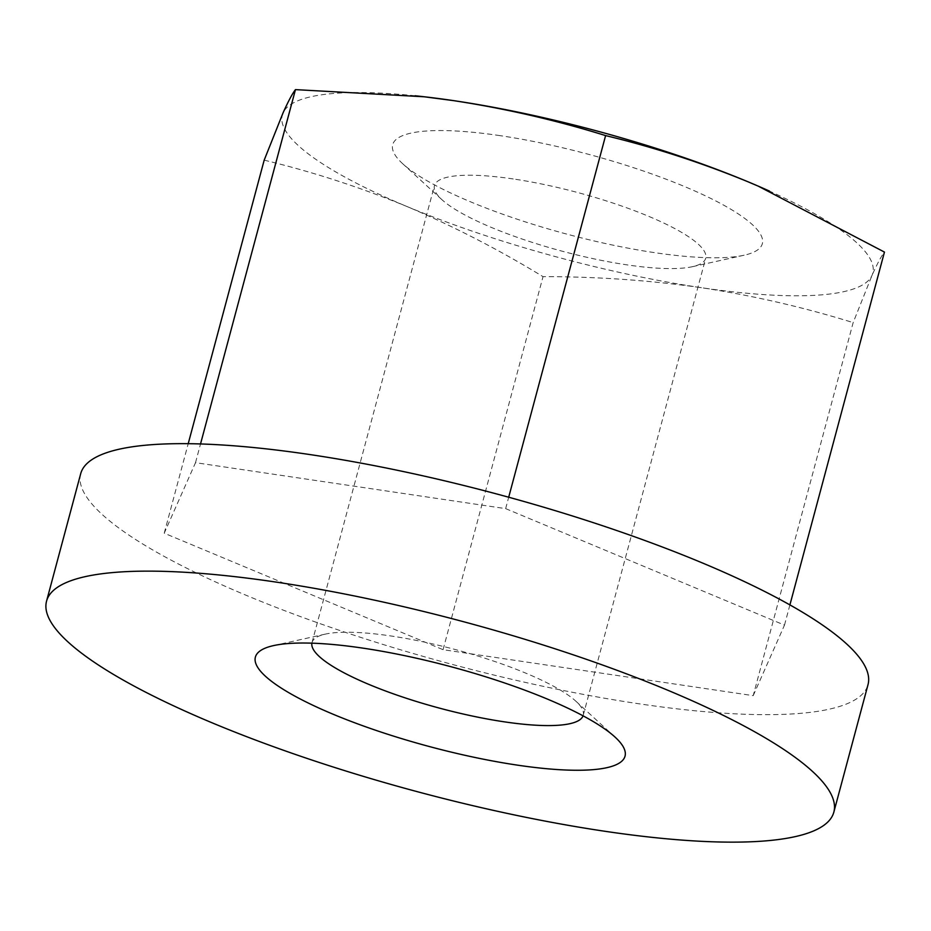 <?xml version="1.0" encoding="UTF-8"?>
<svg xmlns="http://www.w3.org/2000/svg" width="931" height="931" viewBox="0 0 931 931"><rect width="100%" height="100%" fill="white"/><g stroke="black" fill="none" stroke-linecap="round" stroke-linejoin="round"><path stroke-width="0.7" stroke-dasharray="4.66 3.49" d="M753.202 695.655L784.496 625.12L505.649 508.629L195.51 462.672L164.228 533.195L443.075 649.687L753.202 695.655L853.157 322.615L872.01 275.401C877.153 263.904 881.296 256.141 884.45 252.08M784.496 625.12L789.907 604.906M80.706 473.681A407.534 88.073 -165 0 0 451.57 664.234A407.534 88.073 -165 0 0 868.018 684.634M583.062 715.823A140.395 30.339 -165 0 0 583.248 715.241A140.395 30.339 -165 0 0 575.893 701.229A140.395 30.339 -165 0 0 390.776 635.943A140.395 30.339 -165 0 0 325.396 634.104A140.395 30.339 -165 0 0 312.025 642.565A140.395 30.339 -165 0 0 311.885 643.17M513.225 178.95A140.395 30.339 -165 0 0 434.474 185.572A140.395 30.339 -165 0 0 441.818 199.583A140.395 30.339 -165 0 0 562.231 251.207A140.395 30.339 -165 0 0 692.327 266.708A140.395 30.339 -165 0 0 705.698 258.248A140.395 30.339 -165 0 0 513.225 178.95M500.028 135.635A191.344 41.348 -165 0 0 402.716 163.74A191.344 41.348 -165 0 0 566.816 234.112A191.344 41.348 -165 0 0 744.113 255.222A191.344 41.348 -165 0 0 709.69 197.896A191.344 41.348 -165 0 0 500.028 135.635M415.145 95.777A305.659 66.054 -165 0 0 283.024 112.942A305.659 66.054 -165 0 0 406.812 206.449A305.659 66.054 -165 0 0 701.299 287.679A305.659 66.054 -165 0 0 872.01 275.401A305.659 66.054 -165 0 0 769.541 191.134M264.183 160.155C312.723 171.874 360.262 187.306 406.812 206.449C453.211 226.14 498.62 249.531 543.029 276.647C596.678 276.6 649.431 280.278 701.299 287.679C752.911 295.569 803.534 307.218 853.157 322.615M164.228 533.195L188.213 443.691M195.51 462.672L200.526 443.959M505.649 508.629L508.698 497.224M443.075 649.687L543.029 276.647M325.396 634.104L273.609 645.59M575.893 701.229L615.007 737.061M583.248 715.241L705.698 258.248M312.025 642.565L434.474 185.572M692.327 266.708L744.113 255.222M441.818 199.583L402.716 163.74"/><path stroke-width="1.4" d="M789.907 604.906L884.45 252.08L758.183 186.119L748.233 181.882A305.659 66.054 -165 0 0 453.734 100.653A305.659 66.054 -165 0 0 425.223 96.882A305.659 66.054 -165 0 0 415.145 95.777M833.85 812.111L868.018 684.634A407.534 88.073 -165 0 0 309.325 454.479A407.534 88.073 -165 0 0 80.706 473.681L46.55 601.158A407.534 88.073 -165 0 0 417.414 791.711A407.534 88.073 -165 0 0 833.85 812.111A407.534 88.073 -165 0 0 275.169 581.956A407.534 88.073 -165 0 0 46.55 601.158M362.718 648.104A191.344 41.348 -165 0 0 273.609 645.59A191.344 41.348 -165 0 0 429.505 746.581A191.344 41.348 -165 0 0 615.007 737.061A191.344 41.348 -165 0 0 362.718 648.104M311.885 643.17A140.395 30.339 -165 0 0 439.781 708.212A140.395 30.339 -165 0 0 583.062 715.823M769.541 191.134A305.659 66.054 -165 0 0 758.055 186.06A305.659 66.054 -165 0 0 748.233 181.882C701.683 162.739 654.144 147.307 605.604 135.589C555.97 120.192 505.347 108.543 453.734 100.653L424.187 96.777L295.464 89.62C292.322 93.682 288.168 101.456 283.024 112.942L264.183 160.155L188.213 443.691M200.526 443.959L295.464 89.62M508.698 497.224L605.604 135.589M425.223 96.882L424.187 96.754"/></g></svg>
